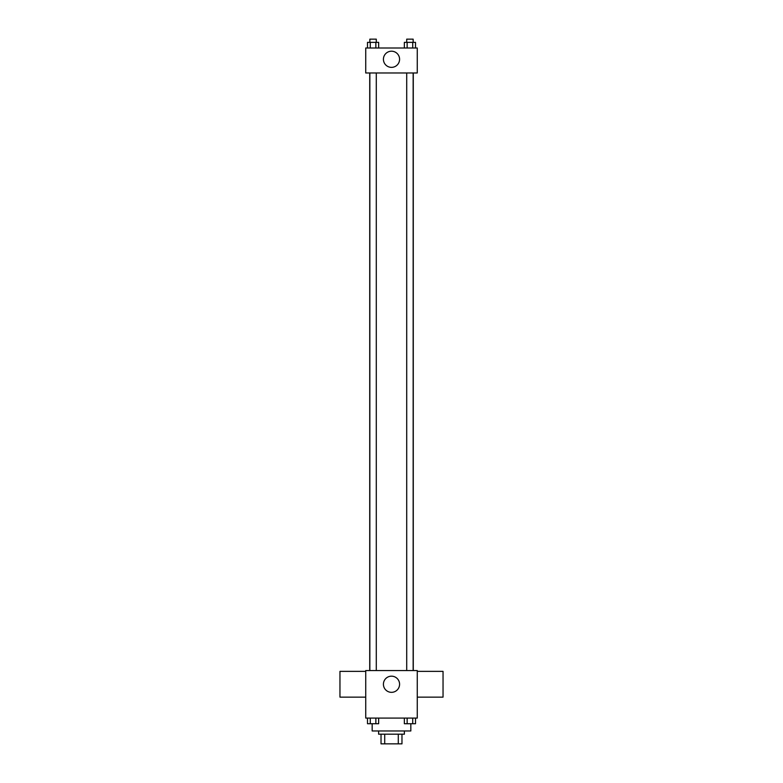 <?xml version="1.0" encoding="UTF-8"?>
<svg xmlns="http://www.w3.org/2000/svg" width="783" height="783" viewBox="0 0 783 783"><rect width="100%" height="100%" fill="white"/><g stroke="black" fill="none" stroke-linecap="round" stroke-linejoin="round"><path stroke-width="1.17" d="M398.283 734.19L398.283 743.85L381.027 743.85L381.027 734.19M398.283 743.85L401.973 743.85L401.973 734.19L401.973 743.85M404.39 730.96L404.39 734.19L378.61 734.19L378.61 730.96M384.717 734.19L384.717 743.85M372.17 723.737L372.17 730.96L410.83 730.96L410.83 723.737M417.27 718.08L365.73 718.08L365.73 670.561L417.27 670.561L417.27 718.08M399.584 684.254A8.084 8.084 0 0 1 387.458 691.252A8.084 8.084 0 0 1 387.458 677.256A8.084 8.084 0 0 1 399.584 684.254M417.27 697.134L443.041 697.134L443.041 671.364L417.27 671.364M365.73 671.364L339.959 671.364L339.959 697.134L365.73 697.134M413.277 72.976L413.277 670.561M406.71 670.561L406.71 72.976M376.29 72.976L376.29 670.561M417.27 72.976L365.73 72.976L365.73 48.008L417.27 48.008L417.27 72.976M399.584 59.283A8.084 8.084 0 0 1 387.458 66.281A8.084 8.084 0 0 1 387.458 52.285A8.084 8.084 0 0 1 399.584 59.283M415.509 48.008L415.509 42.37L404.351 42.37L404.351 48.008M412.719 42.37L412.719 48.008M407.14 42.37L407.14 48.008M406.71 42.37L406.71 39.15L413.15 39.15L413.15 42.37M378.649 48.008L378.649 42.37L367.491 42.37L367.491 48.008M375.86 42.37L375.86 48.008M370.281 42.37L370.281 48.008M369.85 42.37L369.85 39.15L376.29 39.15L376.29 42.37M415.509 718.08L415.509 723.717L404.351 723.717L404.351 718.08M412.719 718.08L412.719 723.717M407.14 718.08L407.14 723.717M413.15 723.717L406.71 723.737M378.649 718.08L378.649 723.717L367.491 723.717L367.491 718.08M375.86 718.08L375.86 723.717M370.281 718.08L370.281 723.717M376.29 723.717L369.85 723.737M369.723 72.976L369.723 670.561M413.15 670.561L413.15 72.976M369.85 72.976L369.85 670.561"/></g></svg>
